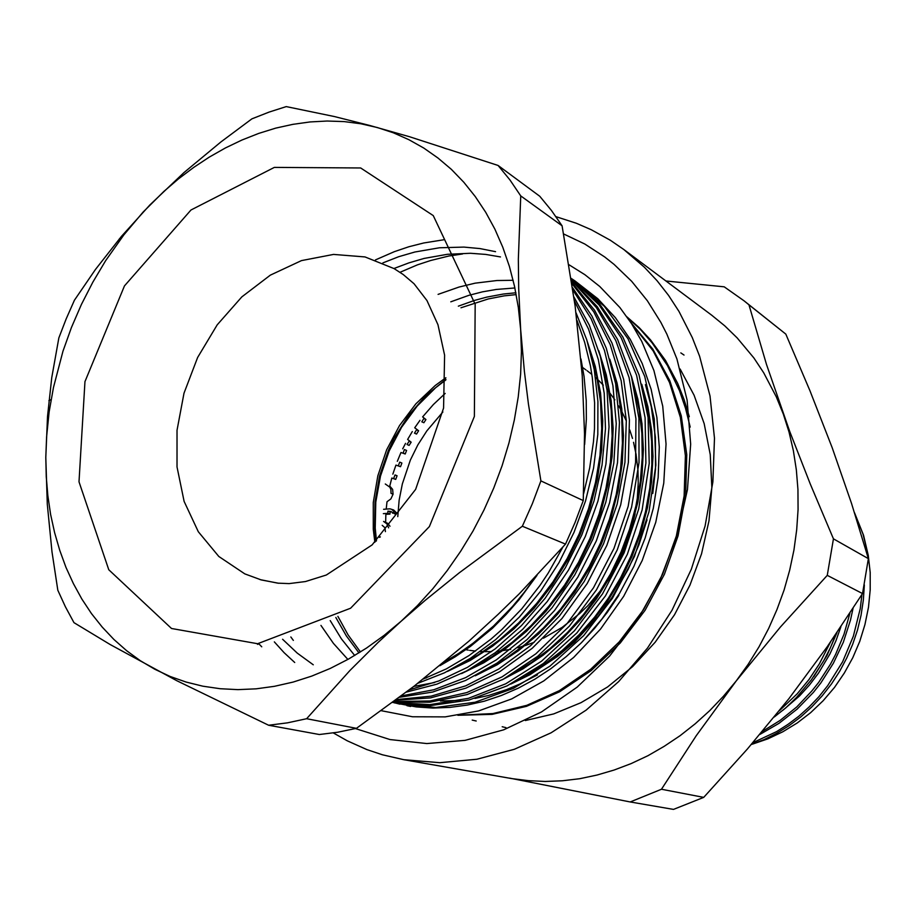 <?xml version="1.0" encoding="UTF-8"?>
<svg xmlns="http://www.w3.org/2000/svg" width="916" height="916" viewBox="0 0 916 916"><rect width="100%" height="100%" fill="white"/><g stroke="black" fill="none" stroke-linecap="round" stroke-linejoin="round"><path stroke-width="1.37" d="M854.468 512.685L863.513 535.333L868.299 555.359L862.941 533.982L854.926 514.128M630.174 801.947L673.512 809.378L703.706 797.344L661.501 789.271L630.174 801.947L509.788 778.199M827.228 575.328L862.54 593.568L868.414 558.68L833.491 538.78L827.228 575.328L780.432 627.002L736.212 680.966L696.286 735.708L661.501 789.271M703.706 797.344L747.479 748.922L788.859 698.656L827.228 646.685L862.54 593.568M748.91 304.765L785.848 334.054L744.067 300.814L748.91 304.765L766.452 364.385L789.615 431.138L810.351 484.106L833.491 538.78M868.414 558.68L851.491 503.445L832.129 447.672L809.962 390.743L785.848 334.054M665.989 281.04L724.201 286.8L744.067 300.814M783.317 413.975L789.019 431.997L793.382 450.706L796.359 469.965L797.928 489.659L798.042 509.662L796.714 529.837L793.92 550.035L789.695 570.141L784.05 590.007L777.031 609.483L768.661 628.445L759.032 646.765L748.189 664.306L736.212 680.966L723.445 696.32L709.774 710.621L695.29 723.777L680.073 735.708L664.249 746.345L647.91 755.643L631.181 763.555L614.155 770.047L596.946 775.085L579.668 778.68L562.424 780.798L545.306 781.474L528.429 780.718L511.872 778.566L403.807 759.707L439.783 762.707L476.927 759.284L514.334 749.299L551.066 732.834L586.148 710.129L618.598 681.653L647.486 648.07L671.989 610.251L691.385 569.191L705.137 526.036L712.888 481.976L714.48 438.214L709.98 395.93L699.618 356.198L692.324 337.523L678.951 311.429L668.52 295.433L656.978 280.662L644.406 267.186L623.83 249.541L711.709 315.184L724.819 325.901L737.117 337.855L753.822 357.984L763.681 372.778L776.367 396.823L783.317 413.975M568.996 264.724L584.9 274.663L599.797 286.479L619.903 307.57L631.605 323.737L641.784 341.428L653.932 370.511L662.726 406.166L666.058 444.077L663.722 483.19L655.719 522.383L642.242 560.489L623.67 596.373L600.575 629.006L573.656 657.459L543.749 680.943L511.746 698.897L478.599 710.93L445.222 716.873L412.509 716.724L381.296 710.667M752.918 742.601L776.482 731.632L787.875 724.453L798.821 716.186L809.194 706.9L818.858 696.687L827.698 685.672L842.56 661.764L853.38 636.128L860.193 608.648L861.933 594.518M762.387 731.403L780.134 720.423L796.783 706.877L811.851 691.042L818.641 682.397L830.572 663.974L835.632 654.322L843.945 634.341L849.899 613.17M779.23 710.827L797.138 693.916L809.046 679.5L819.396 663.917L830.537 641.91M783.111 710.072L799.645 695.782L809.63 684.87L818.595 673.042L829.919 653.99L835.953 640.708L840.831 626.819M868.299 555.359L870.143 572.5L870.2 589.87L868.46 607.365L864.967 624.552L859.758 641.337L852.842 657.677L844.38 673.088L834.476 687.458L823.152 700.751L810.66 712.648L797.229 722.999L782.859 731.781L767.826 738.857L752.448 744.101M836.102 633.826L830.423 647.623L823.61 660.997L811.267 680.061L796.622 697.431L785.779 707.793L774.238 717.033M852.968 608.476L850.449 620.052L843.258 642.345L833.365 663.333L820.69 683.118L813.397 692.359L797.126 709.144L779.081 723.262L759.891 734.38M864.372 584.992L863.364 600.209L861.051 615.3L857.456 630.071L852.67 644.337L846.773 658.009L839.686 671.245L831.453 683.943L822.144 695.897L811.862 706.934L800.756 716.919L788.985 725.724L776.722 733.281L764.139 739.521L751.292 744.49M813.729 676.649L827.068 655.341L836.949 632.567M510.636 684.115L529.849 674.748L557.42 656.566L574.63 641.887L598.137 616.399L611.968 597.404L628.216 569.202L638.876 544.917L647.017 519.841M394.098 702.824L416.322 706.923L432.982 708.011L449.951 707.427L467.103 705.148L484.312 701.175L501.43 695.496L518.341 688.156L534.875 679.18L550.905 668.634L566.306 656.577L580.916 643.112L594.621 628.319L607.308 612.335L618.838 595.285L607.995 610.903M537.429 674.863L519.887 684.057L506.548 689.656L488.56 695.416L474.923 698.427M460.37 700.385L440.333 700.923M652.719 493.484L655.467 469.232L655.421 437.31L651.23 406.658L645.402 384.64M354.71 655.478L341.428 638.933L330.229 620.601M450.821 301.822L468.649 295.456L482.366 291.895L496.277 289.445L514.895 287.968M360.446 651.963L348.103 634.925L337.867 616.308M461.011 307.787L488.171 298.96L504.155 295.879L516.223 294.574M506.01 727.602L502.14 726.686M476.251 721.018L472.164 720.056M680.073 369.034L694.11 395.22L704.141 423.65L710.198 454.599L711.869 487.392L708.938 520.872L701.507 553.848L689.977 585.152L674.519 614.75L655.18 642.253L632.567 666.596L607.503 686.943L580.984 702.732L553.665 713.896L525.372 720.56M627.323 317.383L640.284 329.348L652.123 342.836L667.432 365.53L679.443 390.594L685.534 408.318L690.149 427.074M631.479 323.531L653.097 350.828L669.527 382.476L680.348 417.387L685.408 455.733L684.092 495.922L676.363 536.009L662.772 574.023L643.639 609.587L619.216 641.921L590.614 669.333L559.321 690.607L526.78 705.297L492.968 713.61L459.111 715.133M410.574 706.511L406.91 705.629M513.143 280.285L496.873 280.468L475.129 283.193L459.019 287.029L438.123 294.368M320.898 625.353L333.367 643.398L347.897 659.405M626.91 316.799L639.219 327.71L650.6 339.962L665.577 360.606L677.748 383.495L684.172 399.697L689.29 416.666M680.84 352.935L684.069 355.053M562.092 225.84L551.432 210.44L539.787 196.253L498.075 165.475L509.949 180.04L520.792 195.898L562.092 225.84L575.168 306.013L582.244 375.549L584.568 433.84L583.263 500.56L540.955 480.877L532.345 503.846L522.395 526.299L565.47 544.138L575.019 522.612L583.263 500.56M356.404 728.357L306.597 718.739L287.521 722.804L268.617 725.232L319.34 734.506L337.798 732.216L356.404 728.357L414.364 685.935L468.946 641.051L498.327 614.189L519.315 593.637L565.47 544.138M268.617 725.232L176.765 680.657L110.103 644.566L73.933 622.594L65.368 606.781L57.857 590.202L52.017 551.775L47.266 504.189L45.8 457.428L47.483 416.459L51.788 377.575L58.899 337.924L66.215 318.871L74.459 300.196L95.504 269.384L121.439 236.282L149.881 204.944L183.979 172.517L220.859 141.98L251.957 118.84L269.018 112.107L286.296 106.622L334.455 116.515L369.778 125.446L409.418 136.77L498.075 165.475M520.792 195.898L518.319 259.285L518.651 288.414L520.62 329.165L524.421 371.575L528.406 403.99L540.955 480.877M522.395 526.299L459.34 572.729L425.345 600.22L401.059 621.277L378.09 642.482L349.866 670.569L306.597 718.739M154.781 669.241L140.274 660.642L126.637 650.703L113.939 639.482L102.226 627.094L91.531 613.583L81.913 599.075L73.383 583.641L65.986 567.37L59.723 550.356L54.605 532.7L50.655 514.483L47.872 495.808L46.258 476.755L45.8 457.428L46.556 436.852L49.132 412.028L53.449 387.422L63.021 351.183L71.437 327.527L81.387 304.444L92.825 282.082L105.672 260.613L123.889 234.862L143.114 212.088L163.872 191.41L178.494 178.872L193.677 167.399L209.363 157.06L225.485 147.911L241.961 140.011L258.736 133.415L275.727 128.171L292.845 124.336L310.02 121.954L327.138 121.049L344.141 121.656L360.915 123.809L377.358 127.519L393.388 132.797L408.914 139.633L423.81 148.026L437.997 157.953L451.37 169.391L463.828 182.284L475.29 196.585L485.652 212.226L494.835 229.137L502.77 247.228L509.365 266.396L514.586 286.525L518.353 307.49L520.62 329.165L521.387 351.412L520.597 374.072L518.261 396.994L514.391 420.02L508.987 442.989L502.094 465.74L493.758 488.102L484.026 509.926L472.965 531.04L460.679 551.317L447.237 570.599L432.753 588.77L417.318 605.694L401.059 621.277L384.102 635.406L366.56 648.013L348.561 659.028L330.229 668.405L311.692 676.077L293.074 682.054L274.502 686.29L256.091 688.809L237.942 689.622L220.172 688.752L202.883 686.221L186.166 682.088L170.101 676.409L154.781 669.241M537.005 575.362L519.2 599.648L506.147 614.567L492.304 628.319L470.4 646.456L455.275 656.783L439.909 665.646M535.288 577.172L524.307 592.286L512.513 606.529L493.461 626.097L473.022 643.295L458.779 653.337L444.145 662.176M630.517 322.054L652.822 349.168L669.871 380.758L681.252 415.91L686.737 454.668L685.683 495.316L678.069 535.803L664.455 574.183L645.036 610.342L620.212 643.055L591.198 670.604L559.573 691.809L526.528 706.362L492.132 714.354L457.908 715.327M398.059 703.751L435.821 707.484L475.038 702.274L513.407 688.374L549.943 666.138L583.744 635.578L612.495 598.217L634.433 556.47L649.032 511.838L655.867 465.053L654.31 418.99L644.738 376.465L627.987 338.794L604.274 306.299L574.904 280.857L597.839 298.776L615.403 317.738L630.334 339.515L642.276 363.503L651.139 389.38L656.932 417.444L659.325 447.111L658.123 477.614L653.348 508.14L645.185 537.852L633.941 566.157L619.514 593.373L602.075 618.884L582.061 641.956M399.949 704.152L395.998 703.179M571.183 278.384L599.877 304.341L622.891 337.134L639.013 374.896L648.047 417.456L649.192 463.382L642.082 509.926L627.38 554.272L605.476 595.801L576.897 633.013L543.337 663.55L507.075 685.912L469.026 700.053L430.073 705.675L392.46 702.492M571.355 279.483L597.266 306.597L617.579 339.504L631.502 376.694L638.899 418.28L638.99 462.626L631.571 507.292L617.269 549.84L596.396 589.858L569.397 626.04L537.681 656.303L503.193 679.237L467.16 694.557L429.879 702.274L393.227 701.919M571.802 282.368L594.61 310.341L612.048 343.042L623.727 379.51L629.407 419.837L628.433 462.317L620.739 504.842L606.907 545.375L587.19 583.629L561.909 618.575L532.23 648.356L499.758 671.703L465.9 688.122L430.635 697.832L395.369 700.339M261.701 646.788L258.69 643.605M572.603 287.716L591.931 316.157L606.3 348.229L615.621 383.804L619.491 422.471L617.453 462.706L609.541 502.735L596.293 540.887L577.87 577.08L554.501 610.468L527.135 639.505L497.022 663.035L465.534 680.451L432.741 691.992L399.387 697.328M573.92 296.864L589.297 325.157L600.369 356.232L607.113 390.422L609.048 426.845L605.934 464.229L597.885 501.201L585.37 536.478L568.47 570.107L547.333 601.468L522.647 629.326L495.373 652.696L466.599 670.959L436.898 684.103L406.2 692.187M576.05 312.78L586.801 339.95L594.198 369.595L597.942 401.391L597.759 434.528L593.557 468.042L585.53 500.949L574.023 532.414L559.023 562.619L540.646 591.118L519.326 617.018L495.705 639.586L470.515 658.272L444.546 672.791L417.696 683.359M580.973 358.946L584.042 376.487L586.217 400.647L586.389 419.333L584.626 444.523M257.041 643.788L257.797 644.406M423.799 678.584L426.478 677.84M457.393 666.161L478.415 654.654L498.934 640.25L518.513 623.086L536.696 603.461L553.046 581.729L567.267 558.394L579.084 533.971L588.496 508.724L595.537 482.377L599.969 455.447L601.663 428.482L600.575 402.055L596.808 376.716L590.545 352.946M471.648 668.176L492.121 656.692L512.101 642.437L531.108 625.571L548.741 606.346L564.611 585.129L578.408 562.39L589.904 538.619L599.075 514.059L605.968 488.434L610.377 462.214L612.151 435.947L611.247 410.15L607.766 385.35L601.869 362.003M485.629 670.1L505.586 658.65L524.994 644.555L543.451 627.964L560.558 609.151L575.946 588.45L589.32 566.294L600.495 543.165L609.438 519.269L616.193 494.365L620.556 468.855L622.399 443.264L621.689 418.097L618.483 393.834L612.941 370.911M500.502 256.915L485.686 254.396L470.492 253.274L447.306 254.259L424.119 258.404L408.902 262.835L394.04 268.514M512.846 673.695L531.738 662.325L550.047 648.562L567.405 632.555L583.458 614.544L597.896 594.85L610.468 573.851L621.014 551.97L629.487 529.391L635.979 505.861L640.273 481.759L642.253 457.519L641.887 433.589L639.219 410.402L634.364 388.361M526.082 675.378L544.447 664.054L562.206 650.463L579.026 634.742L594.564 617.132L608.545 597.93L620.727 577.504L630.952 556.23L639.208 534.291L645.551 511.449L649.81 488.033L651.86 464.458L651.665 441.146L649.249 418.498L644.738 396.903M515.88 292.811L503.342 294.025L486.705 297.105L474.385 300.448L458.355 306.23M335.863 617.476L346.34 635.99L358.923 652.913M515.204 681.699L535.471 670.867L555.222 657.276L574.034 641.074L591.461 622.491L607.125 601.915L620.693 579.794L631.948 556.63L640.857 532.643L647.475 507.613L651.562 481.988L653.005 456.317L651.78 431.138L647.956 406.979L641.738 384.273M502.151 679.787L522.922 668.932L543.177 655.215L562.504 638.75L580.423 619.811L596.534 598.766L610.48 576.107L622.033 552.359L631.147 527.765L637.891 502.082L642.013 475.805L643.375 449.516L641.956 423.776L637.88 399.124L631.33 376.041M475.312 675.745L497.113 664.833L518.387 650.864L538.757 633.906L557.672 614.235L574.698 592.251L589.412 568.493L601.572 543.543L611.121 517.677L618.105 490.667L622.273 463.061L623.464 435.501L621.689 408.616L617.052 383.014L609.827 359.186M495.556 251.682L479.984 248.614L463.943 247.091L439.405 247.789L414.788 252.037L398.643 256.743L382.888 262.858M282.552 639.288L297.219 653.154L313.295 664.798M413.769 686.405L434.699 682.5M461.504 673.603L483.831 662.68L505.621 648.597L526.517 631.387L545.947 611.327L563.432 588.873L578.546 564.542L591.015 538.986L600.793 512.479L607.903 484.782L612.083 456.5L613.193 428.299L611.212 400.842L606.3 374.759L598.721 350.553M447.432 671.394L470.286 660.459L492.602 646.249L514.025 628.788L533.971 608.361L551.924 585.416L567.439 560.523L580.229 534.337L590.225 507.166L597.461 478.782L601.663 449.813L602.682 420.948L600.518 392.918L595.32 366.354L587.385 341.783M423.089 679.134L446.367 668.886L469.072 655.558L491.136 639.024L501.75 629.624L521.845 608.739L540.028 585.427L548.272 573.027L562.859 547.104M583.572 493.77L589.686 467.984L593.476 441.81L594.461 428.711L594.61 402.822L592.343 377.678L590.339 365.518L584.694 342.252L577.023 320.589M409.246 689.862L438.867 680.932L467.458 667.317L495.201 648.849L521.41 625.651L545.1 598.308L565.424 567.748L581.774 535.093L594.003 500.926L602.064 465.122L605.522 428.837L604.239 393.319L598.411 359.759L588.473 329.084L574.492 301.02M401.219 695.954L433.818 689.714L465.683 677.622L496.335 659.909L525.601 636.391L552.153 607.674L574.847 574.882L592.812 539.444L605.842 502.151L613.8 463.038L616.193 423.65L612.93 385.625L604.4 350.427L591.083 318.642L572.958 290.166M396.422 699.549L431.138 696.126L465.671 685.809L498.785 669.046L530.536 645.62L559.504 616.033L584.19 581.557L603.518 543.921L617.166 504.121L624.941 462.351L626.258 420.547L621.151 380.701L610.216 344.508L593.74 311.955L572.008 283.777M393.743 701.542L429.993 700.969L466.679 692.599L502.025 676.913L535.894 653.829L566.97 623.682L593.442 587.877L613.949 548.409L628.113 506.479L635.624 462.465L635.876 418.692L629.029 377.472L615.827 340.5L596.408 307.627L571.47 280.193M443.791 239.809L423.776 242.969L408.914 246.77L394.315 251.717L375.457 259.972M274.296 641.864L284.12 652.661L294.734 662.451M392.575 702.4L429.925 704.679L468.374 698.37L505.781 683.84L541.505 661.272L574.469 630.803L602.556 593.912L624.139 552.852L638.727 509.056L645.929 463.095L645.139 417.662L636.62 375.377L621.197 337.786L599.041 304.936L571.218 278.579M574.916 280.857L571.481 278.59M462.603 253.972L448.897 256.068L430.806 260.442L417.501 264.85L400.235 272.144M290.853 637.009L293.315 640.364M445.863 379.877L435.718 387.708L417.204 405.994L401.54 427.28L389.185 450.867L380.506 476.057L375.778 502.048L375.182 528.063L376.465 540.818M445.222 393.445L433.382 404.563L422.608 416.94L425.986 419.505L423.879 422.734L421.818 421.761L423.925 418.532L425.986 419.505M419.975 420.364L414.719 427.818L418.623 430.806L416.505 434.058L414.433 433.119L416.551 429.856L418.623 430.806M412.326 431.505L407.643 439.394L411.215 442.176L409.12 445.394L407.048 444.466L409.143 441.237L411.215 442.176M405.525 443.298L402.719 448.886M405.215 454.004L403.12 453.088L404.471 449.481L406.567 450.397L405.215 454.004L401.002 452.561L397.315 461.32M400.475 466.691L398.368 465.809L399.742 462.156L401.838 463.049L400.475 466.691L395.895 465.099L392.884 474.179M395.723 479.4L393.617 478.541L394.968 474.912L397.075 475.782L395.723 479.4L391.785 478.015L389.769 486.041L392.655 489.327L393.09 494.228L390.903 498.899L386.987 501.773L386.22 509.067M391.705 511.941L390.101 511.918L389.964 514.059L385.854 514.38L385.647 522.658M388.659 527.902L386.873 523.86L383.586 521.479L387.56 523.276L390.044 526.288M383.598 509.285L389.93 508.895L393.651 510.006L396.433 512.754L394.659 513.933L390.96 511.46L387.983 511.117L390.101 511.918M442.92 411.994L426.856 430.886L417.856 444.981L410.402 460.015L402.319 483.831L399.136 500.193L397.784 516.635M385.281 483.969L389.827 487.232L390.926 489.602L390.983 493.392L393.09 494.228M387.983 511.117L387.834 513.258L389.964 514.059M391.682 509.262L394.315 511.941L396.433 512.754M394.315 511.941L392.54 513.132M387.834 513.258L383.312 513.613M385.396 531.578L384.949 527.731L382.19 525.326M379.499 537.303L380.392 536.902M355.465 728.598L389.976 739.533L426.856 743.586L465.145 740.414L503.731 729.846L541.471 711.972L577.16 687.149L609.609 656.028L637.731 619.479L660.55 578.66L677.302 534.864L687.447 489.545L690.721 444.168L687.115 400.178L676.878 358.935L666.871 334.157L660.94 322.489L647.36 300.746L631.662 281.327L614.086 264.403L604.663 256.927L584.751 244.011L563.603 233.889M171.532 628.468L108.775 569.752L78.948 481.873L84.925 381.674L124.416 285.884L190.952 209.97L274.353 167.365L360.721 168.006L433.302 215.592L475.186 304.181L474.419 416.448L429.341 526.586L350.622 608.247L257.671 643.719L171.532 628.468M465.923 649.696L468.294 650.12M469.679 650.337L475.564 651.093M480.476 651.471L483.179 651.597M484.804 651.642L491.594 651.574M497.354 651.219L500.846 650.864M502.815 650.612L510.624 649.33M517.654 647.738L522.818 646.295M525.349 645.505L534.314 642.265M543.44 638.212L562.161 627.346L579.645 613.583L587.786 605.694L602.625 588.141L609.232 578.568L620.613 558.13L629.315 536.364L635.154 513.784M637.238 499.999L638.269 483.064L637.937 470.526L636.025 454.176L633.529 442.314M632.487 438.421L629.796 429.913M626.269 420.902L622.09 412.085M620.888 409.83L618.552 405.742M614.819 399.834L610.113 393.296M608.934 391.785L606.976 389.392M603.266 385.178L598.446 380.255M597.289 379.167L595.514 377.541M591.862 374.392L587.122 370.705M586.011 369.904L582.645 367.579M374.93 542.283L373.259 529.253L373.316 502.541L377.85 475.748L386.689 449.79L399.502 425.562L415.875 403.864L435.26 385.499L445.886 377.77M260.007 579.599L277.811 583.183L289.158 583.572L305.44 581.58L326.314 574.973L372.079 544.951L415.601 489.373L443.527 408.135L444.615 355.168L437.951 324.688L426.936 300.528L413.986 283.765L403.258 274.525L394.143 268.571L365.06 256.984L333.584 254.385L301.456 260.625L270.346 275.121L241.801 296.944L217.172 324.871L197.581 357.492L183.956 393.193L176.96 430.268L176.983 466.931L184.162 501.361L198.291 531.761L218.809 556.424L244.835 573.851L261.3 579.965L278.739 583.274M623.83 249.541L610.239 240.232L591.198 229.698L576.347 223.252L555.932 216.623M333.275 732.926L347.29 740.826L366.995 749.597L382.441 754.773L403.807 759.707M51.09 399.616L48.914 400.67M119.859 240.175L119.401 238.721M376.041 541.219L374.598 528.44L374.965 502.254L379.59 475.976L388.327 450.5L394.143 438.317L408.433 415.601L425.871 395.701L445.874 379.304"/></g></svg>
